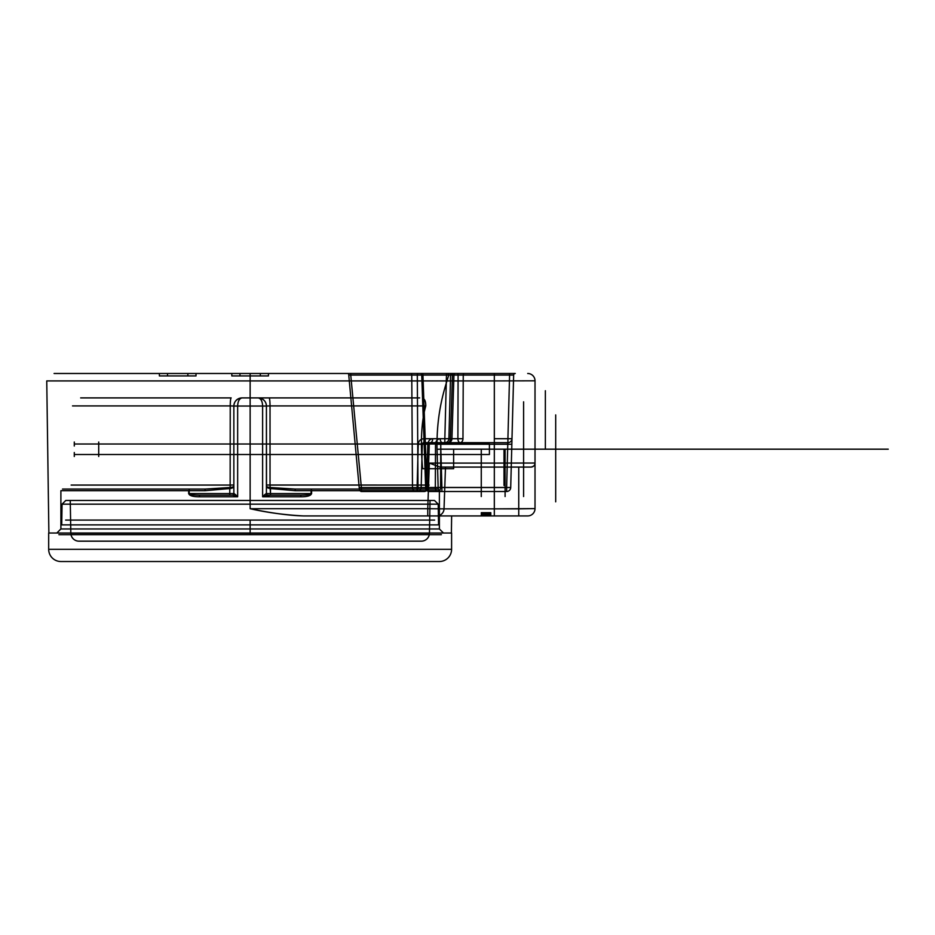 <?xml version="1.0" encoding="UTF-8"?>
<svg xmlns="http://www.w3.org/2000/svg" width="935" height="935" viewBox="0 0 935 935"><rect width="100%" height="100%" fill="white"/><g stroke="black" fill="none" stroke-linecap="round" stroke-linejoin="round"><path stroke-width="0.7" stroke-dasharray="4.67 3.51" d=""/><path stroke-width="1.4" d="M258.282 397.901L269.116 397.901L258.282 397.901C263.425 398.602 266.148 401.314 266.417 406.047L270.028 405.907L270.028 485.066L270.028 405.907L266.417 406.047L266.51 486.2C266.288 487.31 267.503 488.082 270.133 488.502L295.18 490.7L311.086 490.7L311.086 493.551L270.484 493.551L270.133 488.502C267.305 487.953 266.101 487.193 266.51 486.2L266.417 406.047L262.618 406.047C262.443 401.314 261.005 398.602 258.282 397.901C261.005 398.602 262.443 401.325 262.618 406.047L266.417 406.047C266.148 401.325 263.436 398.602 258.282 397.901L242.001 397.901C236.847 398.602 234.136 401.314 233.855 406.047L230.244 405.907L233.855 406.047L233.855 484.996L233.855 406.047L237.654 406.047C237.829 401.314 239.278 398.602 242.001 397.901C239.266 398.602 237.829 401.325 237.654 406.047L233.855 406.047C234.124 401.325 236.835 398.602 242.001 397.901L258.282 397.901A8.134 8.134 -90 0 1 266.417 406.047A8.134 8.134 0 0 0 258.282 397.901M230.15 487.497C232.967 487.112 234.182 486.562 233.762 485.861L233.855 484.996L233.762 485.861C233.984 486.656 232.78 487.193 230.15 487.497L205.092 489.075L189.174 489.075L205.092 489.075L230.15 487.497L230.15 488.502C232.967 487.953 234.182 487.193 233.762 486.2L233.855 484.996L233.762 486.2C233.984 487.31 232.78 488.082 230.15 488.502L205.092 490.7L230.15 488.502L230.244 405.907L230.15 487.497M189.186 493.551L189.186 490.7L205.092 490.7L189.186 490.7L189.186 493.551L229.788 493.551L229.788 488.537L229.788 493.551L233.855 493.551L233.855 406.047A8.134 8.134 90 0 1 242.001 397.901A8.134 8.134 0 0 0 233.855 406.047L233.855 493.551L233.855 484.996L233.855 493.551L236.099 495.176L234.124 493.551A1.625 1.519 90 0 1 232.605 495.176L235.48 495.994L232.605 495.176L199.658 495.176L232.605 495.176A1.625 1.519 90 0 0 234.124 493.551L233.855 493.551A1.625 1.625 0 0 1 232.231 495.176L199.658 495.176L232.231 495.176A1.625 1.625 0 0 0 233.855 493.551A1.625 1.625 0 0 1 232.231 495.176A1.625 1.625 0 0 0 233.855 493.551L229.788 493.551L229.788 495.176L229.788 493.551L189.186 493.551C189.209 494.522 192.692 495.071 199.658 495.176C193.101 495.141 189.618 494.603 189.186 493.551L188.66 490.7L188.66 493.551C189.419 495.702 192.949 496.789 199.213 496.801C192.961 496.789 189.443 495.702 188.66 493.551L189.186 493.551M311.612 493.551C310.852 495.702 307.334 496.789 301.058 496.801C307.311 496.789 310.841 495.702 311.612 493.551L311.612 490.7L311.086 493.551C311.063 494.522 307.58 495.071 300.614 495.176C307.171 495.141 310.654 494.603 311.086 493.551L311.086 490.7L295.18 490.7L270.484 488.537L270.484 495.176L264.792 495.994L267.667 495.176L300.614 495.176L267.667 495.176A1.625 1.519 -90 0 1 266.148 493.551L264.173 495.176L266.148 493.551A1.625 1.519 -90 0 0 267.667 495.176L300.614 495.176L270.484 495.176L270.484 493.551L266.417 493.551L266.417 406.047L266.417 493.551A1.625 1.625 0 0 0 268.041 495.176A1.625 1.625 0 0 1 266.417 493.551A1.625 1.625 0 0 0 268.041 495.176A1.625 1.625 0 0 1 266.417 493.551L311.612 493.551M266.51 485.861C266.288 486.656 267.503 487.193 270.133 487.497L270.133 487.497C267.305 487.112 266.101 486.562 266.51 485.861L266.417 484.996L266.51 485.861A1.625 1.134 167.8 0 1 266.51 486.2A1.625 1.134 -12.2 0 0 266.51 485.861A4.067 4.067 0 0 1 266.417 484.996L270.028 485.066L270.133 487.497L270.028 485.066L429.142 485.066L266.417 484.996A4.067 4.067 0 0 0 266.51 485.861M295.18 489.075L270.636 487.532L295.18 489.075L311.098 489.075L295.18 489.075L295.18 490.7L295.18 489.075L433.209 489.075L295.18 489.075M443.447 533.02L439.38 528.953L60.892 528.953L439.38 528.953L439.38 490.7L311.612 490.7L439.38 490.7M56.825 533.02L443.447 533.02L56.825 533.02L60.892 528.953L60.892 490.7L188.66 490.7L60.892 490.7M237.654 496.801L235.48 495.994L237.654 496.801L236.099 495.176L237.654 496.801L237.654 406.047L237.654 496.801L199.213 496.801L237.654 496.801M425.787 405.907C421.346 421.65 420.294 442.594 422.632 468.716C420.306 442.278 421.358 421.346 425.787 405.907C425.752 401.302 424.724 398.836 422.714 398.52C424.689 398.801 425.717 401.267 425.787 405.907L270.028 405.907L425.787 405.907M262.618 496.801L264.792 495.994L262.618 496.801L264.173 495.176L262.618 496.801L262.618 406.047L262.618 496.801L301.058 496.801L262.618 496.801M535.019 449.186L453.627 449.186L453.627 468.716L422.632 468.716C430.883 468.716 430.883 468.716 422.632 468.716L453.627 468.716L453.627 449.186L535.019 449.186L535.019 498.963L535.019 390.736L535.019 507.635L535.019 449.186L523.6 449.186L523.6 401.816L523.6 496.555L523.6 449.186L481.268 449.186L481.268 496.555L481.268 449.186L555.694 449.186L555.694 414.918L555.694 483.453L555.694 449.186L481.268 449.186L555.694 449.186L535.019 449.186L535.019 496.555L535.019 449.186M46.75 380.919L250.136 380.919L250.136 508.71C266.849 512.532 284.672 514.94 303.606 515.933C289.195 515.559 271.372 513.151 250.136 508.71L427.751 508.71L429.352 463.082L439.917 467.091L429.352 463.082L494.323 463.082L494.323 380.919L535.019 380.814L494.323 380.919L494.323 373.486L494.323 467.091L494.323 373.486L494.323 467.091L445.492 467.091L444.031 508.862A7.328 7.328 0 0 1 436.703 515.933A7.328 7.328 0 0 0 444.031 508.862L445.492 467.091L494.323 467.091L494.323 508.862L444.031 508.862A7.328 7.328 -90 0 1 436.703 515.933A7.328 7.328 0 0 0 444.031 508.862L427.751 508.71L444.031 508.862L445.492 467.091L439.917 467.091L518.75 467.091L439.917 467.091L445.492 467.091L444.031 508.862L494.323 508.862L494.323 515.933L303.606 515.933L527.702 515.933L494.323 515.933L494.323 508.862L518.75 508.862L518.75 467.091L530.951 467.091L494.323 467.091C463.842 467.091 463.842 467.091 494.323 467.091C524.804 467.091 524.804 467.091 494.323 467.091C463.842 467.091 463.842 467.091 494.323 467.091C524.804 467.091 524.804 467.091 494.323 467.091L530.951 467.091L518.75 467.091L518.75 508.862L535.019 508.605L535.019 380.814L535.019 508.605L494.323 508.862L494.323 373.486L509.587 373.486L494.323 373.486C465.922 373.486 465.922 373.486 494.323 373.486C522.735 373.486 522.735 373.486 494.323 373.486C465.922 373.486 465.922 373.486 494.323 373.486C522.735 373.486 522.735 373.486 494.323 373.486L250.136 373.486L494.323 373.486L420.329 373.486L494.323 373.486L494.323 375.075L513.654 375.075L510.709 487.544L513.654 375.075L463.246 375.075L462.965 438.714L463.246 375.075L458.092 375.075L494.323 375.075L494.323 438.714L507.915 438.714L509.587 375.075L507.915 438.714L494.323 438.714L494.323 373.486L494.323 463.082L429.352 463.082L427.751 508.71L250.136 508.71L250.136 380.919L494.323 380.919L46.75 380.919L48.877 533.02L451.395 533.02L48.877 533.02M447.14 373.486L420.329 373.486L447.14 373.486A1.625 1.613 90 0 1 448.753 375.075C445.212 386.996 436.271 411.342 437.054 449.291L438.141 487.544L437.054 449.291C436.306 411.108 445.224 387.008 448.753 375.075L421.732 375.075L425.659 487.544L421.732 375.075L458.092 375.075L422.947 375.075L426.909 487.544L435.324 487.544L435.511 444.265C435.768 440.888 437.335 439.041 440.198 438.714L457.893 438.714L458.092 375.075L457.893 438.714L440.198 438.714C437.335 439.041 435.768 440.899 435.511 444.265L435.324 487.544L426.909 487.544L422.947 375.075L421.732 375.075L448.753 375.075A1.625 1.613 -90 0 0 447.14 373.486M515.279 373.486L509.587 373.486L515.279 373.486A1.625 1.625 0 0 0 513.654 375.075L511.983 438.714L507.915 438.714L511.983 438.714A4.067 4.067 0 0 1 507.915 442.676L494.323 442.676L507.915 442.676L494.323 442.676L507.915 442.676L507.915 438.714L507.915 442.676A4.067 4.067 0 0 0 511.983 438.714A4.067 4.067 0 0 1 507.915 442.676A4.067 4.067 0 0 0 511.983 438.714L511.842 444.265L507.775 444.265L507.915 442.676L507.775 444.265L494.323 444.265L511.842 444.265L510.709 487.544L513.654 375.075A1.625 1.625 90 0 1 515.279 373.486A1.625 1.625 0 0 0 513.654 375.075A1.625 1.625 -90 0 1 515.279 373.486M410.453 373.486L347.937 373.486L410.453 373.486A1.625 1.309 -90 0 1 411.762 375.075L412.499 487.544L411.762 375.075L417.302 375.075L418.003 487.544L426.407 487.544L418.003 487.544L417.302 375.075L348.743 375.075L411.762 375.075A1.625 1.309 90 0 0 410.453 373.486M446.498 373.486L350.742 373.486L452.201 373.486L446.498 373.486L444.838 438.714L446.498 373.486M452.201 373.486L455.45 373.486L452.201 373.486A1.625 1.625 0 0 0 450.576 375.075L453.942 375.075L451.932 438.714L453.942 375.075L417.302 375.075L452.447 375.075L450.401 438.714L432.706 438.714C429.831 439.041 428.207 440.899 427.844 444.265L426.407 487.544L427.844 444.265C428.218 440.888 429.831 439.041 432.706 438.714L450.401 438.714L452.447 375.075L453.942 375.075L450.576 375.075L448.905 438.714L450.576 375.075A1.625 1.625 0 0 1 452.201 373.486A1.625 1.625 0 0 0 450.576 375.075A1.625 1.625 -90 0 1 452.201 373.486M260.316 373.486L239.968 373.486L260.316 373.486L260.316 375.928L239.968 375.928L268.45 375.928L260.316 375.928L260.316 373.486L268.45 373.486L268.45 375.928L268.45 373.486L260.316 373.486M187.865 373.486L167.517 373.486L187.865 373.486L187.865 375.928L167.517 375.928L196.011 375.928L187.865 375.928L187.865 373.486L196.011 373.486L196.011 375.928L196.011 373.486L187.865 373.486M359.204 487.544L348.743 375.075L359.204 487.544L417.103 487.544L418.237 444.265C418.646 440.876 420.54 439.029 423.929 438.714L444.838 438.714L444.838 442.676L448.145 442.676L430.451 442.676L444.838 442.676A4.067 4.067 0 0 0 448.905 438.714L450.401 438.714A4.067 2.256 -90 0 1 448.145 442.676A4.067 3.798 -90 0 0 451.932 438.714A4.067 3.798 -90 0 1 448.145 442.676A4.067 2.256 90 0 0 450.401 438.714L448.905 438.714A4.067 4.067 0 0 1 444.838 442.676L444.838 438.714L423.929 438.714L423.929 442.676L444.838 442.676A4.067 4.067 0 0 0 448.905 438.714A4.067 4.067 0 0 1 444.838 442.676L423.929 442.676L430.451 442.676L429.27 444.254L427.856 487.544L429.27 444.265L430.451 442.676L423.929 442.676L423.929 438.714C420.54 439.029 418.646 440.876 418.237 444.265L422.304 444.265L423.929 442.676A1.625 1.625 0 0 0 422.304 444.265L423.929 442.676A1.625 1.625 0 0 0 422.304 444.265L418.237 444.265L417.103 487.544L361.377 487.544L350.742 375.075L361.377 487.544L359.204 487.544A4.067 2.186 -90 0 0 361.377 491.506L424.151 491.506L361.377 491.506L361.377 487.544L361.377 491.506A4.067 2.186 90 0 1 359.204 487.544M507.647 449.186L506.641 487.439L441.893 487.439L506.641 487.439L507.647 449.186L440.817 449.186L441.893 487.439L440.817 449.186L507.647 449.186M441.893 491.506L506.641 491.506L429.165 491.506L441.893 491.506L441.893 487.439L425.659 487.544L441.893 487.439L441.893 491.506A4.067 3.763 90 0 1 438.141 487.544A4.067 3.763 -90 0 0 441.893 491.506M440.782 444.265L442.454 442.676L460.149 442.676L442.454 442.676L440.782 444.254L440.572 487.544L440.782 444.265L435.511 444.265L494.323 444.265L440.782 444.265M421.171 487.544L422.304 444.265L429.27 444.265L422.304 444.265L421.171 487.544L422.304 444.265L421.171 487.544L427.856 487.544L421.171 487.544A4.067 4.067 0 0 1 417.103 491.506L424.151 491.506L417.103 491.506L417.103 487.544L417.103 491.506A4.067 4.067 0 0 0 421.171 487.544A4.067 4.067 0 0 1 417.103 491.506A4.067 4.067 0 0 0 421.171 487.544M494.323 487.544L506.641 487.544L507.775 444.265L506.641 487.544L494.323 487.544L494.323 444.265L494.323 487.544L440.572 487.544L494.323 487.544L494.323 491.506L437.58 491.506L494.323 491.506L494.323 487.544M486.188 515.933C464.414 515.933 464.414 515.933 486.188 515.933C507.95 515.933 507.95 515.933 486.188 515.933L486.188 512.672C464.414 512.672 464.414 512.672 486.188 512.672C507.95 512.672 507.95 512.672 486.188 512.672L486.188 515.933M530.951 467.091C533.756 466.53 535.112 465.174 535.019 463.024L494.323 463.082L535.019 463.024C535.077 465.209 533.721 466.565 530.951 467.091A4.067 4.067 0 0 0 535.019 463.024A4.067 4.067 -90 0 1 530.951 467.091M451.64 515.933L303.606 515.933L451.64 515.933L451.395 533.02M488.865 515.933L488.865 512.672L490.805 512.672L490.805 515.933L490.805 512.672L490.805 515.933L490.805 512.672L490.805 515.933L490.805 512.672L490.805 515.933L490.805 512.672L490.805 515.933L490.805 512.672L490.805 515.933L490.805 512.672L490.805 515.933L490.805 512.672L490.805 515.933L490.805 512.672L490.805 515.933L490.805 512.672L490.805 515.933L490.805 512.672L488.549 512.672L490.805 512.672L490.735 515.933L490.805 512.672L481.443 512.672L490.735 512.672L483.886 512.672L488.245 512.672L485.604 512.672L485.604 515.933L490.805 515.933L481.326 515.933L490.805 515.933L485.627 515.933L485.627 512.672L483.862 512.672L488.245 512.672L487.088 512.672L487.1 515.933M484.973 515.933L484.973 512.672L481.56 512.672L483.43 512.672L481.56 512.672L483.43 512.672L481.56 512.672L483.43 512.672L483.886 515.933L481.326 515.933L483.886 515.933L483.43 512.672L483.43 515.933M484.868 512.672L483.816 512.672L484.868 512.672L484.868 515.933L485.23 512.672L485.23 515.933L484.868 512.672M485.323 512.672L485.171 515.933L485.323 512.672L485.323 515.933L485.3 512.672L483.652 512.672L488.245 512.672L485.23 512.672L488.245 512.672L487.158 512.672L487.158 515.933L487.147 512.672L487.147 515.933M486.504 515.933L486.504 512.672L485.055 512.672L485.043 515.933L485.055 512.672L481.326 512.672L481.326 515.933L481.326 512.672L481.326 515.933L481.326 512.672L481.326 515.933L481.326 512.672L481.326 515.933L481.326 512.672L481.326 515.933L481.326 512.672L481.326 515.933L481.326 512.672L481.326 515.933L481.326 512.672L481.326 515.933L481.326 512.672L481.396 515.933L481.396 512.672L486.773 512.672L481.326 512.672L486.609 512.672L486.609 515.933L486.609 512.672L483.886 512.672L488.245 512.672L487.334 512.672L487.299 515.933L487.299 512.672L487.334 515.933M488.865 512.672L488.023 512.672L488.537 515.933L488.713 512.672L486.925 512.672L486.925 515.933L486.925 512.672L485.44 512.672L485.44 515.933M485.066 512.672L485.09 515.933L485.066 512.672L485.066 515.933L483.886 515.933L483.886 512.672L483.862 515.933L483.886 512.672L481.56 512.672L483.652 512.672L483.652 515.933L485.171 515.933M490.571 512.672L490.571 515.933M488.713 512.672L488.713 515.933L488.713 512.672M488.479 515.933L488.479 512.672L488.479 515.933L488.467 512.672L488.479 515.933L488.479 512.672L488.479 515.933L488.479 512.672L488.479 515.933L488.479 512.672L488.479 515.933L488.479 512.672L488.479 515.933L488.479 512.672L488.479 515.933L488.479 512.672L488.479 515.933L488.479 512.672L488.479 515.933L488.479 512.672L488.479 515.933L488.479 512.672L488.479 515.933L488.479 512.672L488.479 515.933L488.479 512.672L488.479 515.933L488.479 512.672L488.479 515.933L488.491 512.672L486.854 512.672L486.854 515.933L487.299 512.672M487.93 515.933L487.93 512.672L488.245 515.933M485.171 512.672L483.652 512.672L483.652 515.933L483.43 512.672M481.56 512.672L481.595 515.933M482.051 512.672L482.051 515.933M483.582 512.672L483.582 515.933M486.118 512.672L486.118 515.933M486.457 512.672L486.457 515.933M490.069 512.672L490.069 515.933M485.288 512.672L485.288 515.933L485.265 512.672M488.374 512.672L488.374 515.933M481.443 512.672L481.443 515.933L481.443 512.672M488.117 512.672L488.117 515.933L488.117 512.672M483.816 512.672L483.804 515.933M483.711 512.672L483.711 515.933L483.711 512.672M486.773 512.672L486.773 515.933L486.773 512.672M484.669 512.672L484.669 515.933L484.669 512.672M484.903 512.672L484.903 515.933M486.691 512.672L486.691 515.933M487.474 512.672L487.24 515.933L487.474 512.672M482.998 512.672L482.998 515.933M485.978 512.672L485.978 515.933M487.93 512.672L487.544 515.933M488.444 512.672L488.444 515.933L488.409 512.672M487.147 512.672L488.023 512.672L488.023 515.933L488.035 512.672L487.345 512.672L487.345 515.933M487.649 512.672L487.649 515.933M490.466 512.672L490.466 515.933M489.741 512.672L489.741 515.933M489.11 512.672L489.11 515.933M484.716 512.672L484.716 515.933M484.26 512.672L484.26 515.933M483.991 512.672L483.991 515.933M231.822 373.486L231.822 375.928L239.968 375.928L231.822 375.928L231.822 373.486L239.968 373.486L239.968 375.928L239.968 373.486L231.822 373.486M167.517 373.486L167.517 375.928L159.382 375.928L167.517 375.928L167.517 373.486L159.382 373.486L159.382 375.928L159.382 373.486L167.517 373.486M269.116 397.901L419.616 397.901L269.116 397.901A8.134 0.912 -90 0 1 270.028 405.907A8.134 0.912 90 0 0 269.116 397.901M231.155 397.901L80.655 397.901L231.155 397.901A8.134 0.912 -90 0 0 230.244 405.907L72.521 405.907L230.244 405.907A8.134 0.912 90 0 1 231.155 397.901M233.855 484.996L230.244 485.066L233.855 484.996A4.067 4.067 0 0 1 233.762 485.861A1.625 1.134 12.2 0 0 233.762 486.2A1.625 1.134 -167.8 0 1 233.762 485.861A4.067 4.067 0 0 0 233.855 484.996M229.648 487.532L229.788 488.537L229.648 487.532M205.092 489.075L205.092 490.7L205.092 489.075L67.063 489.075L205.092 489.075M237.654 406.047L262.618 406.047L237.654 406.047M300.614 495.176L301.058 496.801L300.614 495.176M311.086 489.075L311.612 490.7L311.086 489.075M311.145 489.075L437.755 489.075L311.145 489.075M199.213 496.801L199.658 495.176L199.213 496.801M235.48 495.994A1.625 0.608 126.3 0 0 236.099 495.176A1.625 0.608 -53.7 0 1 235.48 495.994M189.186 490.7L189.186 489.075L189.186 490.7M189.127 489.075L62.516 489.075L189.127 489.075M270.636 487.532L270.484 488.537L270.636 487.532M270.133 487.497L270.133 488.502L270.133 487.497M230.244 485.066L71.13 485.066L230.244 485.066M264.792 495.994A1.625 0.608 -126.3 0 1 264.173 495.176A1.625 0.608 53.7 0 0 264.792 495.994M453.627 468.716C453.627 509.47 453.627 509.47 453.627 468.716M527.702 373.486A7.328 7.328 0 0 1 535.019 380.814A7.328 7.328 -90 0 0 527.702 373.486M420.329 373.486A1.625 1.391 -90 0 1 421.732 375.075A1.625 1.391 90 0 0 420.329 373.486M422.047 373.486A1.625 0.9 90 0 1 422.947 375.075A1.625 0.9 -90 0 0 422.047 373.486M457.192 373.486A1.625 0.9 90 0 1 458.092 375.075A1.625 0.9 -90 0 0 457.192 373.486M464.403 373.486A1.625 1.157 90 0 0 463.246 375.075A1.625 1.157 -90 0 1 464.403 373.486M509.587 373.486L509.587 375.075L509.587 373.486M425.659 487.544L426.909 487.544L425.659 487.544A4.067 3.518 -90 0 0 429.165 491.506A4.067 2.256 90 0 1 426.909 487.544A4.067 2.256 -90 0 0 429.165 491.506A4.067 3.518 90 0 1 425.659 487.544M462.965 438.714L457.893 438.714A4.067 2.256 90 0 0 460.149 442.676L494.323 442.676L460.149 442.676A4.067 2.805 90 0 0 462.965 438.714L457.893 438.714A4.067 2.256 -90 0 0 460.149 442.676A4.067 2.805 90 0 0 462.965 438.714M506.641 487.439L510.709 487.544L506.641 487.439L506.641 491.506A4.067 4.067 0 0 0 510.709 487.544L506.641 487.544L510.709 487.544A4.067 4.067 0 0 1 506.641 491.506L506.641 487.544L506.641 491.506A4.067 4.067 0 0 0 510.709 487.544A4.067 4.067 0 0 1 506.641 491.506L506.641 487.439M440.817 449.186L437.054 449.291L440.817 449.186M437.58 491.506A4.067 2.256 90 0 1 435.324 487.544L440.572 487.544L435.324 487.544A4.067 2.256 -90 0 0 437.58 491.506A4.067 2.992 90 0 0 440.572 487.544A4.067 2.992 -90 0 1 437.58 491.506M494.323 442.676L442.454 442.676L494.323 442.676L494.323 444.265L494.323 438.714L494.323 442.676M430.451 442.676A4.067 2.256 -90 0 0 432.706 438.714A4.067 2.256 90 0 1 430.451 442.676M455.45 373.486A1.625 1.508 90 0 0 453.942 375.075A1.625 1.508 -90 0 1 455.45 373.486M453.346 373.486A1.625 0.9 -90 0 0 452.447 375.075A1.625 0.9 90 0 1 453.346 373.486M418.202 373.486A1.625 0.9 -90 0 0 417.302 375.075A1.625 0.9 90 0 1 418.202 373.486M347.937 373.486A1.625 0.806 -90 0 1 348.743 375.075A1.625 0.806 90 0 0 347.937 373.486M350.742 373.486L350.742 375.075L350.742 373.486M442.454 442.676A4.067 2.256 90 0 1 440.198 438.714A4.067 2.256 -90 0 0 442.454 442.676M424.151 491.506A4.067 3.693 90 0 0 427.856 487.544A4.067 3.693 -90 0 1 424.151 491.506A4.067 2.256 -90 0 0 426.407 487.544A4.067 2.256 90 0 1 424.151 491.506M418.003 487.544L412.499 487.544L418.003 487.544A4.067 2.256 -90 0 1 415.736 491.506A4.067 3.249 -90 0 1 412.499 487.544A4.067 3.249 90 0 0 415.736 491.506A4.067 2.256 90 0 0 418.003 487.544M494.323 467.091L494.323 463.082L494.323 467.091M427.751 515.933L427.751 508.71L427.751 515.933M518.75 515.933L518.75 508.862L518.75 515.933M527.702 515.933A7.328 7.328 -90 0 0 535.019 508.605A7.328 7.328 0 0 1 527.702 515.933M250.136 373.486L250.136 380.919L250.136 373.486L54.078 373.486L250.136 373.486M486.504 512.672L487.544 512.672M524.161 449.186C524.161 478.054 524.161 478.054 524.161 449.186C524.161 420.318 524.161 420.318 524.161 449.186M534.212 449.186C534.212 420.318 534.212 420.318 534.212 449.186C534.212 478.054 534.212 478.054 534.212 449.186M555.694 449.186L555.694 501.826L555.694 449.186M545.362 449.186L545.362 390.736L545.362 449.186M505.099 449.186L505.099 496.555L505.099 449.186M481.268 449.186L481.268 485.464L481.268 449.186M504.012 449.186L504.012 485.464L504.012 449.186M74.286 454.503C74.286 447.631 74.286 461.387 74.286 454.503L98.713 454.503C98.713 447.631 98.713 461.387 98.713 454.503L489.414 454.503L489.414 449.338L489.414 454.503C489.414 461.154 489.414 461.154 489.414 454.503L98.713 454.503C98.713 461.154 98.713 461.154 98.713 454.503L98.713 449.338L98.713 454.503L74.286 454.503M74.286 444.02C74.286 437.136 74.286 450.892 74.286 444.02L98.713 444.02C98.713 437.136 98.713 450.892 98.713 444.02L489.414 444.02L489.414 449.186L888.25 449.186C888.25 472.806 888.25 472.806 888.25 449.186C888.25 425.565 888.25 425.565 888.25 449.186L489.414 449.186C489.414 472.806 489.414 472.806 489.414 449.186C489.414 425.565 489.414 425.565 489.414 449.186L489.414 444.02C489.414 437.381 489.414 437.381 489.414 444.02L98.713 444.02L98.713 449.186L98.713 444.02C98.713 437.381 98.713 437.381 98.713 444.02L74.286 444.02M250.136 533.02L65.637 533.02L412.814 533.02L250.136 533.02L250.136 520.082L434.635 520.082L65.637 520.082L412.814 520.082L250.136 520.082L250.136 533.02L250.136 520.082L250.136 533.02L58.893 533.02L441.378 533.02L250.136 533.02L250.136 534.656L250.136 524.886L63.65 524.886L436.622 524.886L250.136 524.886L250.136 534.656L436.622 534.656L58.893 534.656L441.378 534.656L250.136 534.656L250.136 533.02M65.777 500.47L434.494 500.47L65.777 500.47L62.061 504.175L61.71 524.886M70.254 500.47L430.018 500.47L70.254 500.47L70.826 533.16A8.134 8.134 0 0 0 78.961 541.166M438.573 524.886L61.71 524.886L438.573 524.886L438.211 504.175L62.061 504.175L438.211 504.175L434.494 500.47M60.892 561.514L439.38 561.514L60.892 561.514A12.213 12.213 0 0 1 48.678 549.301L48.678 533.02L451.593 533.02L48.678 533.02M439.38 561.514A12.213 12.213 0 0 0 451.593 549.301L48.678 549.301L451.593 549.301L451.593 533.02M421.311 541.166L78.961 541.166L421.311 541.166A8.134 8.134 0 0 0 429.457 533.16L70.826 533.16L429.457 533.16L430.018 500.47M250.136 534.656C250.136 537.789 250.136 537.789 250.136 534.656C250.136 537.789 250.136 537.789 250.136 534.656"/></g></svg>
